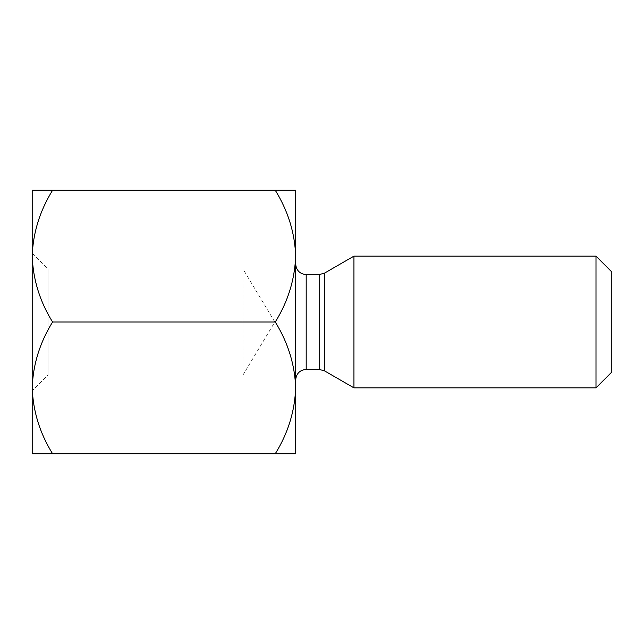 <?xml version="1.0" encoding="UTF-8"?>
<svg xmlns="http://www.w3.org/2000/svg" width="644" height="644" viewBox="0 0 644 644"><rect width="100%" height="100%" fill="white"/><g stroke="black" fill="none" stroke-linecap="round" stroke-linejoin="round"><path stroke-width="0.48" stroke-dasharray="3.22 2.42" d="M275.278 190.27L295.652 190.27L295.652 256.135C294.88 279.271 288.085 301.223 275.278 322C288.013 342.503 294.807 364.456 295.652 387.865L295.652 256.135C294.807 232.726 288.013 210.773 275.278 190.27L32.2 190.27L32.2 256.135C32.981 279.271 39.767 301.223 52.575 322C39.839 342.503 33.053 364.456 32.2 387.865L32.2 256.135C33.053 232.726 39.839 210.773 52.575 190.27M32.2 262.382L32.2 390.844L32.2 262.382M32.2 453.73L32.2 387.865C32.981 411.001 39.767 432.953 52.575 453.73L32.2 453.73M295.652 322L295.652 379.96L295.652 322M295.652 453.73L295.652 387.865C294.88 411.001 288.085 432.953 275.278 453.73L295.652 453.73M611.8 271.945L611.8 372.055M595.99 256.135L595.99 387.865M353.942 256.135L353.942 387.865M32.2 253.156L48.01 268.967L242.965 268.967L274.827 322L242.965 375.033L242.965 268.967L242.965 375.033L48.01 375.033L48.01 268.967L48.01 375.033L32.2 390.844M275.278 453.73L52.575 453.73M275.278 322L52.575 322M324.447 370.831L324.447 273.169M319.174 274.577L319.174 369.423M306.19 369.423L306.19 274.577"/><path stroke-width="0.97" d="M52.575 190.27C39.767 211.047 32.981 232.999 32.2 256.135L32.2 190.27L295.652 190.27L295.652 387.865C294.88 364.729 288.085 342.777 275.278 322L52.575 322C39.839 301.497 33.053 279.544 32.2 256.135L32.2 387.865C32.981 364.729 39.767 342.777 52.575 322M52.575 453.73C39.839 433.227 33.053 411.274 32.2 387.865L32.2 453.73L275.278 453.73C288.013 433.227 294.807 411.274 295.652 387.865L295.652 453.73L275.278 453.73M595.99 387.865L611.8 372.055L611.8 271.945L595.99 256.135L595.99 387.865L353.942 387.865L353.942 256.135L595.99 256.135M275.278 322C288.013 301.497 294.807 279.544 295.652 256.135C294.88 232.999 288.085 211.047 275.278 190.27M319.174 274.577L306.19 274.577L306.19 369.423L319.174 369.423L319.174 274.577L324.447 273.169L324.447 370.831L353.942 387.865M324.447 273.169L353.942 256.135M324.447 370.831L319.174 369.423M306.19 274.577C299.854 274.014 296.337 270.496 295.652 264.04M306.19 369.423C299.854 369.986 296.337 373.504 295.652 379.96"/></g></svg>
